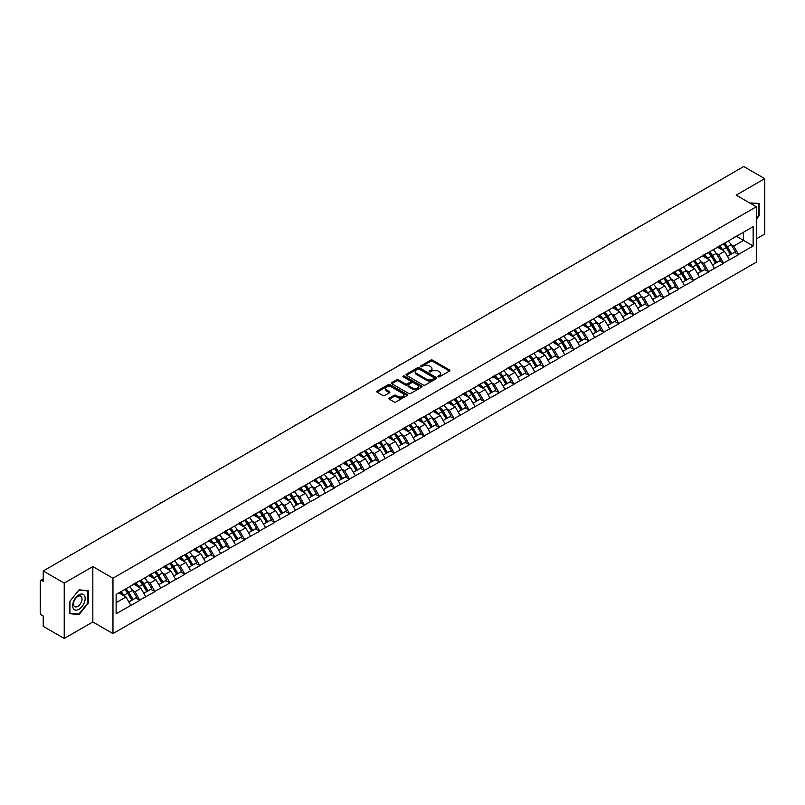 <?xml version="1.0" encoding="UTF-8"?>
<svg xmlns="http://www.w3.org/2000/svg" width="805" height="805" viewBox="0 0 805 805"><rect width="100%" height="100%" fill="white"/><g stroke="black" fill="none" stroke-linecap="round" stroke-linejoin="round"><path stroke-width="1.21" d="M438.172 376.821A0.936 0.533 0 0 0 439.49 376.821L449.492 371.035A1.328 0.765 0 0 0 449.884 370.491A1.328 0.765 0 0 0 449.492 369.948L432.537 360.167A1.328 0.765 0 0 0 430.655 360.167L420.653 365.943A0.936 0.533 0 0 0 421.971 366.708L423.269 365.953A4.267 2.465 0 0 1 429.296 365.953L430.705 366.768A4.267 2.465 0 0 1 431.953 368.509A4.267 2.465 0 0 1 430.705 370.25L429.407 370.994A0.936 0.533 0 0 0 430.725 371.759L432.023 371.014A4.267 2.465 0 0 1 438.051 371.014L439.46 371.829A4.267 2.465 0 0 1 440.707 373.57A4.267 2.465 0 0 1 439.46 375.311L438.172 376.056A0.936 0.533 0 0 0 438.172 376.821L438.172 376.056M389.318 398.113A1.328 0.765 0 0 0 388.926 398.656A1.328 0.765 0 0 0 389.318 399.2L394.078 401.947A1.328 0.765 0 0 0 395.959 401.947L407.068 395.527A1.328 0.765 0 0 0 407.461 394.983A1.328 0.765 0 0 0 407.068 394.44L390.123 384.659A1.328 0.765 0 0 0 388.231 384.659L377.122 391.069A1.328 0.765 0 0 0 376.73 391.612A1.328 0.765 0 0 0 377.122 392.166L382.868 395.476A1.328 0.765 0 0 0 384.75 395.476L389.509 392.729A1.328 0.765 0 0 0 389.892 392.186A1.328 0.765 0 0 0 389.509 391.643L386.662 390.002A3.562 2.053 0 0 1 385.615 388.543A3.562 2.053 0 0 1 387.809 386.642A3.562 2.053 0 0 1 391.693 387.094L402.852 393.534A3.562 2.053 0 0 1 403.899 394.983A3.562 2.053 0 0 1 401.695 396.885A3.562 2.053 0 0 1 397.821 396.442L395.959 395.366A1.328 0.765 0 0 0 394.078 395.366L389.318 398.113L389.318 399.2M92.827 566.589L64.229 583.092L43.229 570.956L743.74 166.524L764.75 178.65L736.162 195.152L756.308 206.784L112.972 578.211L92.827 566.589L92.827 621.973L112.972 633.605L112.972 578.211M423.36 385.042A1.328 0.765 0 0 0 425.241 385.042L436.35 378.622A1.328 0.765 0 0 0 436.743 378.078A1.328 0.765 0 0 0 436.35 377.535L419.405 367.754A1.328 0.765 0 0 0 417.523 367.754L406.404 374.164A1.328 0.765 0 0 0 406.022 374.707A1.328 0.765 0 0 0 406.404 375.251L423.36 385.042M403.536 377.022A0.936 0.533 0 0 1 404.482 377.153L404.482 376.046L421.709 385.987A1.328 0.765 0 0 1 422.102 386.531A1.328 0.765 0 0 1 421.709 387.074L410.6 393.494A1.328 0.765 0 0 1 408.719 393.494L391.763 383.703L391.763 382.617A1.328 0.765 0 0 0 391.381 383.16A1.328 0.765 0 0 0 391.763 383.703M391.763 382.617L396.523 379.869A1.328 0.765 0 0 1 398.405 379.869L405.277 383.844A1.328 0.765 0 0 0 407.159 383.844L410.319 382.023A1.328 0.765 0 0 0 410.711 381.479A1.328 0.765 0 0 0 410.319 380.936L403.164 376.8A0.936 0.533 0 0 1 404.482 376.046M112.972 633.605L756.308 262.178L756.308 206.784M124.735 589.481A9.086 5.253 -120 0 1 127.854 593.114L132.09 600.107L135.783 597.974L139.879 600.349L135.079 591.705L132.423 590.166M139.879 600.349L116.131 613.722L116.131 594.442L753.138 226.668L753.138 245.948L738.507 254.39L733.717 246.089L731.061 244.549M723.373 243.865A9.086 5.253 -120 0 1 726.482 247.497L730.719 254.491L734.412 252.357L738.507 254.39M738.507 254.722L723.544 263.034L718.744 254.722L716.088 253.193M708.41 252.498A9.086 5.253 -120 0 1 711.519 256.141L715.756 263.134L719.449 261.001L723.544 263.034M723.544 263.366L708.581 271.677L703.781 263.366L701.125 261.836M693.437 261.142A9.086 5.253 -120 0 1 696.556 264.775L700.793 271.778L704.486 269.645L708.581 271.677M708.581 272.01L693.618 280.311L688.818 272.01L686.162 270.47M678.474 269.786A9.086 5.253 -120 0 1 681.583 273.418L685.82 280.412L689.513 278.278L693.618 280.311M693.618 280.643L678.645 288.955L673.855 280.643L671.199 279.114M663.511 278.419A9.086 5.253 -120 0 1 666.621 282.062L670.857 289.055L674.55 286.922L678.645 288.955M678.645 289.287L663.682 297.598L658.882 289.287L656.226 287.757M648.538 287.063A9.086 5.253 -120 0 1 651.658 290.696L655.894 297.699L659.587 295.566L663.682 297.598M663.682 297.93L648.719 306.232L643.919 297.93L641.263 296.391M633.575 295.707A9.086 5.253 -120 0 1 636.685 299.339L640.921 306.333L644.624 304.199L648.719 306.232M648.719 306.564L633.746 314.876L628.957 306.564L626.3 305.035M618.612 304.34A9.086 5.253 -120 0 1 621.722 307.983L625.958 314.976L629.651 312.843L633.746 314.876M633.746 315.208L618.783 323.519L613.984 315.208L611.327 313.678M603.649 312.984A9.086 5.253 -120 0 1 606.759 316.617L610.995 323.62L614.688 321.487L618.783 323.519M618.783 323.851L603.82 332.153L599.021 323.851L596.364 322.312M588.676 321.628A9.086 5.253 -120 0 1 591.796 325.26L596.032 332.254L599.725 330.12L603.82 332.153M603.82 332.495L588.858 340.797L584.058 332.495L581.401 330.956M573.713 330.261A9.086 5.253 -120 0 1 576.823 333.904L581.059 340.897L584.752 338.764L588.858 340.797M588.858 341.129L573.885 349.44L569.095 341.129L566.438 339.599M558.75 338.905A9.086 5.253 -120 0 1 561.86 342.548L566.096 349.541L569.789 347.408L573.885 349.44M573.885 349.773L558.922 358.084L554.122 349.773L551.465 348.233M543.778 347.549A9.086 5.253 -120 0 1 546.897 351.181L551.133 358.175L554.826 356.041L558.922 358.084M558.922 358.416L543.959 366.718L539.159 358.416L536.502 356.877M528.815 356.182A9.086 5.253 -120 0 1 531.924 359.825L536.16 366.818L539.853 364.685L543.959 366.718M543.959 367.05L528.986 375.361L524.196 367.05L521.539 365.52M513.852 364.826A9.086 5.253 -120 0 1 516.961 368.469L521.197 375.462L524.89 373.329L528.986 375.361M528.986 375.694L514.023 384.005L509.223 375.694L506.566 374.154M498.889 373.47A9.086 5.253 -120 0 1 501.998 377.102L506.234 384.096L509.927 381.962L514.023 384.005M514.023 384.337L499.06 392.639L494.26 384.337L491.603 382.798M483.916 382.103A9.086 5.253 -120 0 1 487.035 385.746L491.271 392.739L494.964 390.606L499.06 392.639M499.06 392.971L484.097 401.282L479.297 392.971L476.641 391.441M468.953 390.747A9.086 5.253 -120 0 1 472.062 394.39L476.298 401.383L479.991 399.25L484.097 401.282M484.097 401.615L469.124 409.926L464.334 401.615L461.678 400.075M453.99 399.391A9.086 5.253 -120 0 1 457.099 403.023L461.335 410.017L465.028 407.894L469.124 409.926M469.124 410.258L454.161 418.56L449.361 410.258L446.705 408.719M439.017 408.024A9.086 5.253 -120 0 1 442.136 411.667L446.373 418.66L450.065 416.527L454.161 418.56M454.161 418.892L439.198 427.203L434.398 418.892L431.742 417.362M424.054 416.668A9.086 5.253 -120 0 1 427.163 420.311L431.4 427.304L435.092 425.171L439.198 427.203M439.198 427.536L424.225 435.847L419.435 427.536L416.779 425.996M409.091 425.312A9.086 5.253 -120 0 1 412.2 428.944L416.437 435.938L420.13 433.815L424.225 435.847M424.225 436.179L409.262 444.481L404.462 436.179L401.806 434.64M394.128 433.945A9.086 5.253 -120 0 1 397.237 437.588L401.474 444.581L405.167 442.448L409.262 444.481M409.262 444.813L394.299 453.124L389.499 444.813L386.843 443.283M379.155 442.589A9.086 5.253 -120 0 1 382.274 446.232L386.511 453.225L390.204 451.092L394.299 453.124M394.299 453.457L379.336 461.768L374.536 453.457L371.88 451.927M364.192 451.233A9.086 5.253 -120 0 1 367.301 454.865L371.538 461.859L375.231 459.736L379.336 461.768M379.336 462.1L364.363 470.402L359.573 462.1L356.907 460.561M349.229 459.866A9.086 5.253 -120 0 1 352.338 463.509L356.575 470.502L360.268 468.369L364.363 470.402M364.363 470.734L349.4 479.045L344.6 470.734L341.944 469.204M334.256 468.51A9.086 5.253 -120 0 1 337.375 472.153L341.612 479.146L345.305 477.013L349.4 479.045M349.4 479.377L334.437 487.689L329.637 479.377L326.981 477.848M319.293 477.154A9.086 5.253 -120 0 1 322.403 480.786L326.639 487.79L330.332 485.657L334.437 487.689M334.437 488.021L319.464 496.323L314.675 488.021L312.018 486.482M304.33 485.787A9.086 5.253 -120 0 1 307.44 489.43L311.676 496.423L315.369 494.29L319.464 496.323M319.464 496.655L304.501 504.966L299.702 496.655L297.045 495.125M289.367 494.431A9.086 5.253 -120 0 1 292.477 498.074L296.713 505.067L300.406 502.934L304.501 504.966M304.501 505.299L289.538 513.61L284.739 505.299L282.082 503.769M274.394 503.075A9.086 5.253 -120 0 1 277.514 506.707L281.75 513.711L285.443 511.578L289.538 513.61M289.538 513.942L274.575 522.244L269.776 513.942L267.119 512.403M259.431 511.718A9.086 5.253 -120 0 1 262.541 515.351L266.777 522.344L270.47 520.211L274.575 522.244M274.575 522.576L259.602 530.887L254.813 522.576L252.146 521.046M244.468 520.352A9.086 5.253 -120 0 1 247.578 523.995L251.814 530.988L255.507 528.855L259.602 530.887M259.602 531.22L244.64 539.531L239.84 531.22L237.183 529.69M229.495 528.996A9.086 5.253 -120 0 1 232.615 532.628L236.851 539.632L240.544 537.499L244.64 539.531M244.64 539.863L229.677 548.165L224.877 539.863L222.22 538.324M214.532 537.639A9.086 5.253 -120 0 1 217.642 541.272L221.878 548.265L225.571 546.132L229.677 548.165M229.677 548.497L214.704 556.808L209.914 548.497L207.257 546.967M199.57 546.273A9.086 5.253 -120 0 1 202.679 549.916L206.915 556.909L210.608 554.776L214.704 556.808M214.704 557.14L199.741 565.452L194.941 557.14L192.284 555.611M184.607 554.917A9.086 5.253 -120 0 1 187.716 558.549L191.952 565.553L195.645 563.419L199.741 565.452M199.741 565.784L184.778 574.086L179.978 565.784L177.321 564.245M169.634 563.56A9.086 5.253 -120 0 1 172.753 567.193L176.989 574.186L180.682 572.053L184.778 574.086M184.778 574.428L169.815 582.729L165.015 574.418L162.358 572.888M154.671 572.194A9.086 5.253 -120 0 1 157.78 575.837L162.016 582.83L165.709 580.697L169.815 582.729M169.815 583.062L154.842 591.373L150.052 583.062L147.385 581.532M139.708 580.838A9.086 5.253 -120 0 1 142.817 584.48L147.053 591.474L150.746 589.341L154.842 591.373M154.842 591.705L139.879 600.017M134.797 583.343L139.879 580.737M135.079 591.705L140.935 588.324L133.55 584.058M145.735 596.636L140.935 588.324M149.76 574.7L154.842 572.093M150.052 583.062L155.898 579.681L148.512 575.424M160.698 587.992L155.898 579.681M164.723 566.056L169.815 563.46M165.015 574.418L170.861 571.047L163.475 566.78M175.661 579.348L170.861 571.047M179.696 557.422L184.778 554.816M179.978 565.784L185.834 562.403L178.448 558.137M190.624 570.715L185.834 562.403M194.659 548.779L199.741 546.172M194.941 557.14L200.797 553.76L193.411 549.503M205.597 562.071L200.797 553.76M209.622 540.135L214.704 537.539M209.914 548.497L215.76 545.126L208.374 540.859M220.56 553.427L215.76 545.126M224.585 531.501L229.677 528.895M224.877 539.863L230.733 536.482L223.337 532.216M235.523 544.794L230.733 536.482M239.558 522.858L244.64 520.251M239.84 531.22L245.696 527.838L238.31 523.572M250.496 536.15L245.696 527.838M254.521 514.214L259.602 511.618M254.813 522.576L260.659 519.205L253.273 514.938M265.459 527.506L260.659 519.205M269.484 505.58L274.575 502.974M269.776 513.942L275.622 510.561L268.236 506.295M280.422 518.873L275.622 510.561M284.457 496.937L289.538 494.33M284.739 505.299L290.595 501.918L283.209 497.651M295.385 510.229L290.595 501.918M299.42 488.293L304.501 485.697M299.702 496.655L305.558 493.284L298.172 489.017M310.358 501.585L305.558 493.284M314.383 479.659L319.464 477.053M314.675 488.021L320.521 484.64L313.135 480.374M325.321 492.952L320.521 484.64M329.346 471.016L334.437 468.409M329.637 479.377L335.494 475.997L328.098 471.73M340.284 484.308L335.494 475.997M344.319 462.372L349.4 459.766M344.6 470.734L350.457 467.363L343.071 463.096M355.257 475.664L350.457 467.363M359.282 453.738L364.363 451.132M359.573 462.1L365.42 458.719L358.034 454.453M370.22 467.031L365.42 458.719M374.245 445.095L379.336 442.488M374.536 453.457L380.383 450.076L372.997 445.809M385.182 458.387L380.383 450.076M389.218 436.451L394.299 433.845M389.499 444.813L395.356 441.442L387.97 437.175M400.145 449.743L395.356 441.442M404.18 427.807L409.262 425.211M404.462 436.179L410.319 432.798L402.933 428.532M415.118 441.11L410.319 432.798M419.143 419.174L424.225 416.567M419.435 427.536L425.282 424.155L417.896 419.888M430.081 432.466L425.282 424.155M434.106 410.53L439.198 407.924M434.398 418.892L440.255 415.521L432.859 411.254M445.044 423.822L440.255 415.521M449.079 401.886L454.161 399.29M449.361 410.258L455.217 406.877L447.832 402.611M460.017 415.189L455.217 406.877M464.042 393.253L469.124 390.646M464.334 401.615L470.18 398.234L462.795 393.967M474.98 406.545L470.18 398.234M479.005 384.609L484.097 382.003M479.297 392.971L485.143 389.59L477.757 385.333M489.943 397.901L485.143 389.59M493.978 375.965L499.06 373.369M494.26 384.337L500.116 380.956L492.73 376.69M504.906 389.258L500.116 380.956M508.941 367.332L514.023 364.725M509.223 375.694L515.079 372.313L507.693 368.046M519.879 380.624L515.079 372.313M523.904 358.688L528.986 356.082M524.196 367.05L530.042 363.669L522.656 359.412M534.842 371.98L530.042 363.669M538.867 350.044L543.959 347.448M539.159 358.416L545.015 355.035L537.619 350.769M549.805 363.337L545.015 355.035M553.84 341.411L558.922 338.804M554.122 349.773L559.978 346.392L552.592 342.125M564.778 354.703L559.978 346.392M568.803 332.767L573.885 330.161M569.095 341.129L574.941 337.748L567.555 333.491M579.741 346.059L574.941 337.748M583.766 324.123L588.858 321.527M584.058 332.495L589.904 329.114L582.518 324.848M594.704 337.416L589.904 329.114M598.739 315.49L603.82 312.883M599.021 323.851L604.877 320.471L597.491 316.204M609.667 328.782L604.877 320.471M613.702 306.846L618.783 304.24M613.984 315.208L619.84 311.827L612.454 307.57M624.64 320.138L619.84 311.827M628.665 298.202L633.746 295.606M628.957 306.564L634.803 303.193L627.417 298.927M639.603 311.495L634.803 303.193M643.628 289.569L648.719 286.962M643.919 297.93L649.776 294.55L642.38 290.283M654.566 302.861L649.776 294.55M658.601 280.925L663.682 278.319M658.882 289.287L664.739 285.906L657.353 281.649M669.539 294.217L664.739 285.906M673.564 272.281L678.645 269.685M673.855 280.643L679.702 277.272L672.316 273.006M684.502 285.574L679.702 277.272M688.527 263.648L693.618 261.041M688.818 272.01L694.665 268.629L687.279 264.362M699.465 276.94L694.665 268.629M703.5 255.004L708.581 252.398M703.781 263.366L709.638 259.985L702.252 255.718M714.427 268.296L709.638 259.985M718.463 246.36L723.544 243.764M718.744 254.722L724.601 251.351L717.215 247.085M729.4 259.653L724.601 251.351M733.425 237.727L738.507 235.12M733.717 246.089L743.548 240.413L743.548 232.212L753.138 226.668M736.444 236.308L753.138 245.948M756.308 238.914L764.75 234.044L764.75 178.65M64.229 583.092L64.229 638.476L43.229 626.35L43.229 615.996L41.689 615.101A2.033 1.177 -120 0 1 40.25 612.615L40.25 581.26A2.033 1.177 -120 0 1 40.673 580.335A2.033 1.177 -120 0 1 41.689 580.435L43.229 581.321L43.229 570.956M64.229 638.476L92.827 621.973M116.131 602.643L125.972 596.968L118.868 592.862M130.762 605.269L125.972 596.968M756.308 219.282L759.135 215.76L759.135 203.413L749.606 202.92L758.662 203.665L758.662 215.619L756.308 218.547M88.359 590.679L79.101 589.854L69.844 601.375L69.844 613.712L79.101 614.547L88.359 603.026L88.359 590.679M438.544 376.951L439.46 376.418A4.267 2.465 0 0 0 440.707 374.677L440.707 373.57M431.953 368.509L431.953 369.616A4.267 2.465 0 0 1 430.705 371.357L429.779 371.89M449.492 369.948L449.492 371.035L432.537 361.274A1.328 0.765 0 0 0 430.655 361.274L421.025 366.839M436.34 378.632L419.405 368.861A1.328 0.765 0 0 0 417.523 368.861L406.424 375.261M433.996 378.461A0.936 0.533 0 0 0 433.996 377.696L419.123 369.113A0.936 0.533 0 0 0 417.805 369.113L416.437 369.898A4.267 2.465 0 0 0 415.189 371.638A4.267 2.465 0 0 0 416.437 373.379L426.61 379.246A4.267 2.465 0 0 0 432.637 379.246L433.996 378.461L433.996 379.568A0.936 0.533 0 0 0 434.277 379.185L434.277 378.078M415.189 371.638L415.189 372.745A4.267 2.465 0 0 0 416.437 374.486L416.437 373.379M433.996 379.568L432.637 380.352A4.267 2.465 0 0 1 426.61 380.352L416.437 374.486M391.783 383.713L396.523 380.986L396.523 379.869M410.711 381.479L410.711 382.586A1.328 0.765 0 0 1 410.319 383.13L407.159 384.951A1.328 0.765 0 0 1 405.277 384.951L398.405 380.986A1.328 0.765 0 0 0 396.523 380.986M404.482 377.153L421.689 387.084M412.412 387.96A3.562 2.053 0 0 0 416.296 388.402A3.562 2.053 0 0 0 418.489 386.511A3.562 2.053 0 0 0 417.453 385.052L413.518 382.788A1.328 0.765 0 0 0 411.637 382.788L408.477 384.609A1.328 0.765 0 0 0 408.095 385.152A1.328 0.765 0 0 0 408.477 385.696L412.412 387.96L412.412 389.067A3.562 2.053 0 0 0 416.296 389.519A3.562 2.053 0 0 0 418.489 387.618L418.489 386.511M408.095 385.152L408.095 386.259A1.328 0.765 0 0 0 408.477 386.803L408.477 385.696M412.412 389.067L408.477 386.803M403.899 394.983L403.899 396.1A3.562 2.053 0 0 1 401.695 397.992A3.562 2.053 0 0 1 397.821 397.549L395.959 396.473A1.328 0.765 0 0 0 394.078 396.473L389.338 399.21M385.615 388.543L385.615 389.65A3.562 2.053 0 0 0 386.662 391.109L386.662 390.002M389.489 392.739L386.662 391.109M407.048 395.547L390.123 385.766A1.328 0.765 0 0 0 388.231 385.766L377.143 392.176L377.122 391.069M78.125 613.974L79.101 614.547M670.535 208.787A3.119 1.801 0 0 0 668.532 209.944M728.243 241.047A11.129 6.42 60 0 1 731.161 244.71L727.468 246.843A11.129 6.42 -120 0 0 724.55 243.18M727.468 246.843L731.705 253.847L735.398 251.713L731.161 244.71M730.719 254.491L731.705 253.847M734.412 252.357L735.398 251.713M718.191 246.521A9.086 5.253 60 0 1 720.696 249.097M719.61 246.028A11.129 6.42 60 0 1 722.528 249.701L722.94 250.385M727.489 256.352L730.457 254.561L726.221 247.568A11.129 6.42 -120 0 0 723.303 243.905M730.457 254.561L727.458 256.292M655.572 217.431A3.119 1.801 0 0 0 653.569 218.578M713.28 249.691A11.129 6.42 60 0 1 716.188 253.354L712.495 255.487A11.129 6.42 -120 0 0 709.587 251.824M712.495 255.487L716.732 262.48L720.425 260.347L716.188 253.354M715.756 263.134L716.732 262.48M719.449 261.001L720.425 260.347M703.218 255.165A9.086 5.253 60 0 1 705.733 257.731M704.647 254.672A11.129 6.42 60 0 1 707.555 258.345L707.977 259.029M712.526 264.996L715.484 263.205L711.248 256.211A11.129 6.42 -120 0 0 708.34 252.539M715.484 263.205L712.485 264.936M640.599 226.064A3.119 1.801 0 0 0 638.607 227.221M698.307 258.325A11.129 6.42 60 0 1 701.225 261.997L697.533 264.131A11.129 6.42 -120 0 0 694.614 260.458M697.533 264.131L701.769 271.124L705.462 268.991L701.225 261.997M700.793 271.778L701.769 271.124M704.486 269.645L705.462 268.991M688.255 263.799A9.086 5.253 60 0 1 690.76 266.375M689.674 263.316A11.129 6.42 60 0 1 692.592 266.978L693.004 267.673M697.563 273.64L700.521 271.838L696.285 264.845A11.129 6.42 -120 0 0 693.367 261.182M700.521 271.838L697.522 273.569M625.636 234.708A3.119 1.801 0 0 0 623.634 235.865M683.344 266.968A11.129 6.42 60 0 1 686.263 270.631L682.57 272.764A11.129 6.42 -120 0 0 679.651 269.101M682.57 272.764L686.806 279.768L690.499 277.634L686.263 270.631M685.82 280.412L686.806 279.768M689.513 278.278L690.499 277.634M673.292 272.442A9.086 5.253 60 0 1 675.798 275.018M674.711 271.959A11.129 6.42 60 0 1 677.629 275.622L678.041 276.306M682.6 282.273L685.558 280.482L681.322 273.489A11.129 6.42 -120 0 0 678.404 269.826M685.558 280.482L682.56 282.213M610.673 243.352A3.119 1.801 0 0 0 608.671 244.499M668.381 275.612A11.129 6.42 60 0 1 671.29 279.275L667.597 281.408A11.129 6.42 -120 0 0 664.688 277.745M667.597 281.408L671.833 288.401L675.526 286.268L671.29 279.275M670.857 289.055L671.833 288.401M674.55 286.922L675.526 286.268M658.329 281.086A9.086 5.253 60 0 1 660.835 283.652M659.748 280.593A11.129 6.42 60 0 1 662.656 284.266L663.079 284.95M667.627 290.917L670.585 289.126L666.349 282.132A11.129 6.42 -120 0 0 663.441 278.46M670.585 289.126L667.597 290.857M595.7 251.985A3.119 1.801 0 0 0 593.708 253.142M653.408 284.246A11.129 6.42 60 0 1 656.327 287.918L652.634 290.052A11.129 6.42 -120 0 0 649.716 286.379M652.634 290.052L656.87 297.045L660.563 294.912L656.327 287.918M655.894 297.699L656.87 297.045M659.587 295.566L660.563 294.912M643.356 289.72A9.086 5.253 60 0 1 645.862 292.296M644.775 289.237A11.129 6.42 60 0 1 647.693 292.899L648.116 293.594M652.664 299.561L655.622 297.759L651.386 290.766A11.129 6.42 -120 0 0 648.468 287.103M655.622 297.759L652.624 299.49M758.069 203.313L758.662 203.665M73.507 608.811A8.815 5.092 120 0 0 82.029 606.527A8.815 5.092 120 0 0 84.314 595.368A8.815 5.092 120 0 0 75.791 597.652A8.815 5.092 120 0 0 73.507 608.811M74.08 606.034A6.038 3.482 120 0 0 74.754 606.658A6.038 3.482 120 0 0 80.379 603.841A6.038 3.482 120 0 0 81.476 596.837A6.038 3.482 120 0 0 80.792 596.203A6.038 3.482 120 0 0 75.177 599.021A6.038 3.482 120 0 0 74.08 606.034M78.91 590.125L87.886 590.93L87.886 602.895L78.91 614.044L69.944 613.249L69.944 601.285L78.91 590.125M87.292 590.588L87.886 590.93M580.737 260.629A3.119 1.801 0 0 0 578.735 261.786M638.446 292.889A11.129 6.42 60 0 1 641.364 296.562L637.671 298.685A11.129 6.42 -120 0 0 634.753 295.022M637.671 298.685L641.907 305.689L645.6 303.555L641.364 296.562M640.921 306.333L641.907 305.689M644.624 304.199L645.6 303.555M628.393 298.363A9.086 5.253 60 0 1 630.899 300.939M629.812 297.88A11.129 6.42 60 0 1 632.73 301.543L633.143 302.227M637.701 308.194L640.659 306.403L636.423 299.41A11.129 6.42 -120 0 0 633.505 295.747M640.659 306.403L637.661 308.134M565.774 269.273A3.119 1.801 0 0 0 563.772 270.42M623.483 301.533A11.129 6.42 60 0 1 626.401 305.196L622.708 307.329A11.129 6.42 -120 0 0 619.79 303.666M622.708 307.329L626.944 314.322L630.637 312.189L626.401 305.196M625.958 314.976L626.944 314.322M629.651 312.843L630.637 312.189M613.43 307.007A9.086 5.253 60 0 1 615.936 309.573M614.849 306.514A11.129 6.42 60 0 1 617.767 310.187L618.18 310.871M622.728 316.838L625.696 315.047L621.46 308.053A11.129 6.42 -120 0 0 618.542 304.381M625.696 315.047L622.698 316.778M550.811 277.906A3.119 1.801 0 0 0 548.809 279.063M608.52 310.177A11.129 6.42 60 0 1 611.428 313.839L607.735 315.973A11.129 6.42 -120 0 0 604.827 312.3M607.735 315.973L611.971 322.966L615.664 320.833L611.428 313.839M610.995 323.62L611.971 322.966M614.688 321.487L615.664 320.833M598.457 315.641A9.086 5.253 60 0 1 600.973 318.217M599.886 315.158A11.129 6.42 60 0 1 602.794 318.82L603.217 319.515M607.765 325.482L610.723 323.68L606.487 316.687A11.129 6.42 -120 0 0 603.579 313.024M610.723 323.68L607.725 325.411M535.838 286.55A3.119 1.801 0 0 0 533.846 287.707M593.547 318.81A11.129 6.42 60 0 1 596.465 322.483L592.772 324.606A11.129 6.42 -120 0 0 589.854 320.943M592.772 324.606L597.008 331.61L600.701 329.476L596.465 322.483M596.032 332.254L597.008 331.61M599.725 330.12L600.701 329.476M583.494 324.284A9.086 5.253 60 0 1 586 326.86M584.913 323.801A11.129 6.42 60 0 1 587.831 327.464L588.244 328.148M592.802 334.125L595.76 332.324L591.524 325.331A11.129 6.42 -120 0 0 588.606 321.668M595.76 332.324L592.762 334.055M520.875 295.194A3.119 1.801 0 0 0 518.873 296.341M578.584 327.454A11.129 6.42 60 0 1 581.502 331.117L577.809 333.25A11.129 6.42 -120 0 0 574.891 329.587M577.809 333.25L582.045 340.243L585.738 338.11L581.502 331.117M581.059 340.897L582.045 340.243M584.752 338.764L585.738 338.11M568.531 332.928A9.086 5.253 60 0 1 571.037 335.494M569.95 332.435A11.129 6.42 60 0 1 572.868 336.108L573.281 336.792M577.839 342.759L580.797 340.968L576.561 333.974A11.129 6.42 -120 0 0 573.643 330.302M580.797 340.968L577.799 342.699M505.912 303.827A3.119 1.801 0 0 0 503.91 304.984M563.621 336.098A11.129 6.42 60 0 1 566.529 339.76L562.836 341.894A11.129 6.42 -120 0 0 559.928 338.221M562.836 341.894L567.072 348.887L570.765 346.754L566.529 339.76M566.096 349.541L567.072 348.887M569.789 347.408L570.765 346.754M553.568 341.562A9.086 5.253 60 0 1 556.074 344.138M554.987 341.079A11.129 6.42 60 0 1 557.895 344.741L558.318 345.436M562.866 351.403L565.824 349.612L561.588 342.608A11.129 6.42 -120 0 0 558.68 338.945M565.824 349.612L562.836 351.332M490.939 312.471A3.119 1.801 0 0 0 488.947 313.628M548.648 344.731A11.129 6.42 60 0 1 551.566 348.404L547.873 350.537A11.129 6.42 -120 0 0 544.955 346.864M547.873 350.537L552.109 357.531L555.802 355.397L551.566 348.404M551.133 358.175L552.109 357.531M554.826 356.041L555.802 355.397M538.595 350.205A9.086 5.253 60 0 1 541.101 352.781M540.014 349.722A11.129 6.42 60 0 1 542.932 353.385L543.355 354.079M547.903 360.046L550.862 358.245L546.625 351.252A11.129 6.42 -120 0 0 543.707 347.589M550.862 358.245L547.863 359.976M475.976 321.115A3.119 1.801 0 0 0 473.974 322.272M533.685 353.375A11.129 6.42 60 0 1 536.603 357.038L532.91 359.171A11.129 6.42 -120 0 0 529.992 355.508M532.91 359.171L537.146 366.164L540.839 364.031L536.603 357.038M536.16 366.818L537.146 366.164M539.853 364.685L540.839 364.031M523.632 358.849A9.086 5.253 60 0 1 526.138 361.415M525.051 358.356A11.129 6.42 60 0 1 527.969 362.029L528.382 362.713M532.94 368.68L535.899 366.889L531.662 359.895A11.129 6.42 -120 0 0 528.744 356.223M535.899 366.889L532.9 368.62M461.013 329.748A3.119 1.801 0 0 0 459.011 330.905M518.722 362.019A11.129 6.42 60 0 1 521.64 365.681L517.947 367.815A11.129 6.42 -120 0 0 515.029 364.152M517.947 367.815L522.183 374.808L525.876 372.675L521.64 365.681M521.197 375.462L522.183 374.808M524.89 373.329L525.876 372.675M508.669 367.483A9.086 5.253 60 0 1 511.175 370.059M510.088 367A11.129 6.42 60 0 1 513.006 370.662L513.419 371.357M517.967 377.324L520.936 375.533L516.699 368.529A11.129 6.42 -120 0 0 513.781 364.866M520.936 375.533L517.937 377.263M446.05 338.392A3.119 1.801 0 0 0 444.048 339.549M503.759 370.652A11.129 6.42 60 0 1 506.667 374.325L502.974 376.458A11.129 6.42 -120 0 0 500.056 372.785M502.974 376.458L507.21 383.452L510.903 381.318L506.667 374.325M506.234 384.096L507.21 383.452M509.927 381.962L510.903 381.318M493.696 376.126A9.086 5.253 60 0 1 496.212 378.702M495.115 375.643A11.129 6.42 60 0 1 498.033 379.306L498.456 380M503.004 385.967L505.963 384.166L501.726 377.173A11.129 6.42 -120 0 0 498.818 373.51M505.963 384.166L502.964 385.897M431.078 347.036A3.119 1.801 0 0 0 429.085 348.193M488.786 379.296A11.129 6.42 60 0 1 491.704 382.959L488.011 385.092A11.129 6.42 -120 0 0 485.093 381.429M488.011 385.092L492.247 392.085L495.94 389.952L491.704 382.959M491.271 392.739L492.247 392.085M494.964 390.606L495.94 389.952M478.734 384.77A9.086 5.253 60 0 1 481.239 387.336M480.152 384.277A11.129 6.42 60 0 1 483.07 387.95L483.483 388.634M488.041 394.601L491 392.81L486.763 385.816A11.129 6.42 -120 0 0 483.845 382.144M491 392.81L488.001 394.541M416.115 355.669A3.119 1.801 0 0 0 414.112 356.826M473.823 387.94A11.129 6.42 60 0 1 476.741 391.602L473.048 393.736A11.129 6.42 -120 0 0 470.13 390.073M473.048 393.736L477.285 400.729L480.977 398.596L476.741 391.602M476.298 401.383L477.285 400.729M479.991 399.25L480.977 398.596M463.771 393.404A9.086 5.253 60 0 1 466.276 395.98M465.189 392.921A11.129 6.42 60 0 1 468.108 396.583L468.52 397.278M473.078 403.245L476.037 401.454L471.8 394.45A11.129 6.42 -120 0 0 468.882 390.787M476.037 401.454L473.038 403.184M401.152 364.313A3.119 1.801 0 0 0 399.149 365.47M458.86 396.573A11.129 6.42 60 0 1 461.768 400.246L458.075 402.379A11.129 6.42 -120 0 0 455.167 398.706M458.075 402.379L462.312 409.373L466.004 407.239L461.768 400.246M461.335 410.017L462.312 409.373M465.028 407.894L466.004 407.239M448.808 402.047A9.086 5.253 60 0 1 451.313 404.623M450.226 401.564A11.129 6.42 60 0 1 453.135 405.227L453.557 405.921M458.105 411.888L461.064 410.087L456.827 403.094A11.129 6.42 -120 0 0 453.919 399.431M461.064 410.087L458.075 411.818M386.179 372.957A3.119 1.801 0 0 0 384.186 374.114M443.887 405.217A11.129 6.42 60 0 1 446.805 408.88L443.112 411.013A11.129 6.42 -120 0 0 440.194 407.35M443.112 411.013L447.349 418.006L451.042 415.873L446.805 408.88M446.373 418.66L447.349 418.006M450.065 416.527L451.042 415.873M433.835 410.691A9.086 5.253 60 0 1 436.34 413.257M435.253 410.198A11.129 6.42 60 0 1 438.172 413.871L438.594 414.555M443.142 420.522L446.101 418.731L441.865 411.737A11.129 6.42 -120 0 0 438.946 408.065M446.101 418.731L443.102 420.462M371.216 381.6A3.119 1.801 0 0 0 369.213 382.747M428.924 413.861A11.129 6.42 60 0 1 431.842 417.523L428.149 419.657A11.129 6.42 -120 0 0 425.231 415.994M428.149 419.657L432.386 426.65L436.079 424.517L431.842 417.523M431.4 427.304L432.386 426.65M435.092 425.171L436.079 424.517M418.872 419.325A9.086 5.253 60 0 1 421.377 421.901M420.291 418.842A11.129 6.42 60 0 1 423.209 422.504L423.621 423.199M428.18 429.166L431.138 427.375L426.902 420.371A11.129 6.42 -120 0 0 423.983 416.708M431.138 427.375L428.139 429.105M356.253 390.234A3.119 1.801 0 0 0 354.25 391.391M413.961 422.494A11.129 6.42 60 0 1 416.879 426.167L413.186 428.3A11.129 6.42 -120 0 0 410.268 424.627M413.186 428.3L417.423 435.294L421.116 433.16L416.879 426.167M416.437 435.938L417.423 435.294M420.13 433.815L421.116 433.16M403.909 427.968A9.086 5.253 60 0 1 406.414 430.544M405.328 427.485A11.129 6.42 60 0 1 408.246 431.148L408.658 431.842M413.207 437.809L416.175 436.008L411.939 429.015A11.129 6.42 -120 0 0 409.021 425.352M416.175 436.008L413.176 437.739M341.29 398.877A3.119 1.801 0 0 0 339.287 400.035M398.998 431.138A11.129 6.42 60 0 1 401.906 434.801L398.213 436.934A11.129 6.42 -120 0 0 395.295 433.271M398.213 436.934L402.45 443.927L406.143 441.804L401.906 434.801M401.474 444.581L402.45 443.927M405.167 442.448L406.143 441.804M388.936 436.612A9.086 5.253 60 0 1 391.451 439.178M390.355 436.119A11.129 6.42 60 0 1 393.273 439.792L393.695 440.476M398.244 446.443L401.202 444.652L396.966 437.658A11.129 6.42 -120 0 0 394.058 433.986M401.202 444.652L398.203 446.383M326.317 407.521A3.119 1.801 0 0 0 324.324 408.668M384.025 439.782A11.129 6.42 60 0 1 386.943 443.444L383.25 445.578A11.129 6.42 -120 0 0 380.332 441.915M383.25 445.578L387.487 452.571L391.18 450.438L386.943 443.444M386.511 453.225L387.487 452.571M390.204 451.092L391.18 450.438M373.973 445.256A9.086 5.253 60 0 1 376.478 447.822M375.392 444.763A11.129 6.42 60 0 1 378.31 448.425L378.722 449.12M383.281 455.087L386.239 453.296L382.003 446.302A11.129 6.42 -120 0 0 379.085 442.629M386.239 453.296L383.24 455.026M311.354 416.155A3.119 1.801 0 0 0 309.351 417.312M369.062 448.415A11.129 6.42 60 0 1 371.98 452.088L368.288 454.221A11.129 6.42 -120 0 0 365.369 450.548M368.288 454.221L372.524 461.215L376.217 459.081L371.98 452.088M371.538 461.859L372.524 461.215M375.231 459.736L376.217 459.081M359.01 453.889A9.086 5.253 60 0 1 361.515 456.465M360.429 453.406A11.129 6.42 60 0 1 363.347 457.069L363.759 457.763M368.318 463.73L371.276 461.929L367.04 454.936A11.129 6.42 -120 0 0 364.122 451.273M371.276 461.929L368.277 463.66M296.391 424.799A3.119 1.801 0 0 0 294.389 425.956M354.099 457.059A11.129 6.42 60 0 1 357.007 460.722L353.315 462.855A11.129 6.42 -120 0 0 350.406 459.192M353.315 462.855L357.551 469.848L361.244 467.725L357.007 460.722M356.575 470.502L357.551 469.848M360.268 468.369L361.244 467.725M344.037 462.533A9.086 5.253 60 0 1 346.553 465.099M345.466 462.04A11.129 6.42 60 0 1 348.374 465.713L348.796 466.397M353.345 472.364L356.303 470.573L352.067 463.579A11.129 6.42 -120 0 0 349.159 459.917M356.303 470.573L353.315 472.304M281.418 433.442A3.119 1.801 0 0 0 279.426 434.589M339.126 465.703A11.129 6.42 60 0 1 342.045 469.365L338.352 471.499A11.129 6.42 -120 0 0 335.433 467.836M338.352 471.499L342.588 478.492L346.281 476.359L342.045 469.365M341.612 479.146L342.588 478.492M345.305 477.013L346.281 476.359M329.074 471.177A9.086 5.253 60 0 1 331.579 473.743M330.493 470.684A11.129 6.42 60 0 1 333.411 474.346L333.834 475.041M338.382 481.008L341.34 479.217L337.104 472.223A11.129 6.42 -120 0 0 334.186 468.55M341.34 479.217L338.342 480.947M266.455 442.076A3.119 1.801 0 0 0 264.453 443.233M324.163 474.336A11.129 6.42 60 0 1 327.082 478.009L323.389 480.142A11.129 6.42 -120 0 0 320.471 476.469M323.389 480.142L327.625 487.136L331.318 485.002L327.082 478.009M326.639 487.79L327.625 487.136M330.332 485.657L331.318 485.002M314.111 479.81A9.086 5.253 60 0 1 316.617 482.386M315.53 479.327A11.129 6.42 60 0 1 318.448 482.99L318.861 483.684M323.419 489.651L326.377 487.85L322.141 480.857A11.129 6.42 -120 0 0 319.223 477.194M326.377 487.85L323.379 489.581M251.492 450.72A3.119 1.801 0 0 0 249.49 451.877M309.2 482.98A11.129 6.42 60 0 1 312.119 486.643L308.416 488.776A11.129 6.42 -120 0 0 305.508 485.113M308.416 488.776L312.662 495.769L316.355 493.646L312.119 486.643M311.676 496.423L312.662 495.769M315.369 494.29L316.355 493.646M299.148 488.454A9.086 5.253 60 0 1 301.654 491.03M300.567 487.961A11.129 6.42 60 0 1 303.475 491.634L303.898 492.318M308.446 498.285L311.414 496.494L307.178 489.5A11.129 6.42 -120 0 0 304.26 485.838M311.414 496.494L308.416 498.225M236.529 459.363A3.119 1.801 0 0 0 234.527 460.51M294.238 491.624A11.129 6.42 60 0 1 297.146 495.286L293.453 497.42A11.129 6.42 -120 0 0 290.535 493.757M293.453 497.42L297.689 504.413L301.382 502.28L297.146 495.286M296.713 505.067L297.689 504.413M300.406 502.934L301.382 502.28M284.175 497.098A9.086 5.253 60 0 1 286.691 499.664M285.594 496.605A11.129 6.42 60 0 1 288.512 500.277L288.935 500.962M293.483 506.929L296.441 505.138L292.205 498.144A11.129 6.42 -120 0 0 289.297 494.471M296.441 505.138L293.443 506.868M221.556 467.997A3.119 1.801 0 0 0 219.564 469.154M279.265 500.257A11.129 6.42 60 0 1 282.183 503.93L278.49 506.063A11.129 6.42 -120 0 0 275.572 502.39M278.49 506.063L282.726 513.057L286.419 510.923L282.183 503.93M281.75 513.711L282.726 513.057M285.443 511.578L286.419 510.923M269.212 505.731A9.086 5.253 60 0 1 271.718 508.307M270.631 505.248A11.129 6.42 60 0 1 273.549 508.911L273.962 509.605M278.52 515.572L281.478 513.771L277.242 506.778A11.129 6.42 -120 0 0 274.324 503.115M281.478 513.771L278.48 515.502M206.593 476.641A3.119 1.801 0 0 0 204.591 477.798M264.302 508.901A11.129 6.42 60 0 1 267.22 512.564L263.527 514.697A11.129 6.42 -120 0 0 260.609 511.034M263.527 514.697L267.763 521.7L271.456 519.567L267.22 512.564M266.777 522.344L267.763 521.7M270.47 520.211L271.456 519.567M254.249 514.375A9.086 5.253 60 0 1 256.755 516.951M255.668 513.892A11.129 6.42 60 0 1 258.586 517.555L258.999 518.239M263.557 524.206L266.515 522.415L262.279 515.421A11.129 6.42 -120 0 0 259.361 511.759M266.515 522.415L263.517 524.146M191.63 485.284A3.119 1.801 0 0 0 189.628 486.431M249.339 517.545A11.129 6.42 60 0 1 252.247 521.207L248.554 523.341A11.129 6.42 -120 0 0 245.646 519.678M248.554 523.341L252.79 530.334L256.483 528.201L252.247 521.207M251.814 530.988L252.79 530.334M255.507 528.855L256.483 528.201M239.276 523.019A9.086 5.253 60 0 1 241.792 525.585M240.705 522.525A11.129 6.42 60 0 1 243.613 526.198L244.036 526.883M248.584 532.85L251.542 531.058L247.306 524.065A11.129 6.42 -120 0 0 244.398 520.392M251.542 531.058L248.554 532.789M176.657 493.918A3.119 1.801 0 0 0 174.665 495.075M234.366 526.178A11.129 6.42 60 0 1 237.284 529.851L233.591 531.984A11.129 6.42 -120 0 0 230.673 528.311M233.591 531.984L237.827 538.978L241.52 536.844L237.284 529.851M236.851 539.632L237.827 538.978M240.544 537.499L241.52 536.844M224.313 531.652A9.086 5.253 60 0 1 226.819 534.228M225.732 531.169A11.129 6.42 60 0 1 228.65 534.832L229.073 535.526M233.621 541.493L236.579 539.692L232.343 532.699A11.129 6.42 -120 0 0 229.425 529.036M236.579 539.692L233.581 541.423M161.694 502.562A3.119 1.801 0 0 0 159.692 503.719M219.403 534.822A11.129 6.42 60 0 1 222.321 538.495L218.628 540.618A11.129 6.42 -120 0 0 215.71 536.955M218.628 540.618L222.864 547.621L226.557 545.488L222.321 538.495M221.878 548.265L222.864 547.621M225.571 546.132L226.557 545.488M209.35 540.296A9.086 5.253 60 0 1 211.856 542.872M210.769 539.813A11.129 6.42 60 0 1 213.687 543.476L214.1 544.16M218.658 550.127L221.617 548.336L217.38 541.342A11.129 6.42 -120 0 0 214.462 537.68M221.617 548.336L218.618 550.067M146.731 511.205A3.119 1.801 0 0 0 144.729 512.352M204.44 543.466A11.129 6.42 60 0 1 207.358 547.128L203.655 549.262A11.129 6.42 -120 0 0 200.747 545.599M203.655 549.262L207.891 556.255L211.594 554.122L207.358 547.128M206.915 556.909L207.891 556.255M210.608 554.776L211.594 554.122M194.387 548.94A9.086 5.253 60 0 1 196.893 551.506M195.806 548.447A11.129 6.42 60 0 1 198.714 552.119L199.137 552.804M203.685 558.771L206.654 556.98L202.417 549.986A11.129 6.42 -120 0 0 199.499 546.313M206.654 556.98L203.655 558.71M131.768 519.839A3.119 1.801 0 0 0 129.766 520.996M189.467 552.109A11.129 6.42 60 0 1 192.385 555.772L188.692 557.905A11.129 6.42 -120 0 0 185.774 554.232M188.692 557.905L192.928 564.899L196.621 562.765L192.385 555.772M191.952 565.553L192.928 564.899M195.645 563.419L196.621 562.765M179.414 557.573A9.086 5.253 60 0 1 181.92 560.149M180.833 557.09A11.129 6.42 60 0 1 183.751 560.753L184.174 561.447M188.722 567.414L191.681 565.613L187.444 558.62A11.129 6.42 -120 0 0 184.536 554.957M191.681 565.613L188.682 567.344M116.795 528.483A3.119 1.801 0 0 0 114.803 529.64M174.504 560.743A11.129 6.42 60 0 1 177.422 564.416L173.729 566.539A11.129 6.42 -120 0 0 170.811 562.876M173.729 566.539L177.965 573.542L181.658 571.409L177.422 564.416M176.989 574.186L177.965 573.542M180.682 572.053L181.658 571.409M164.451 566.217A9.086 5.253 60 0 1 166.957 568.793M165.87 565.734A11.129 6.42 60 0 1 168.788 569.397L169.201 570.081M173.759 576.048L176.718 574.257L172.481 567.263A11.129 6.42 -120 0 0 169.563 563.601M176.718 574.257L173.719 575.988M101.833 537.126A3.119 1.801 0 0 0 99.83 538.273M159.541 569.387A11.129 6.42 60 0 1 162.459 573.049L158.766 575.183A11.129 6.42 -120 0 0 155.848 571.52M158.766 575.183L163.002 582.176L166.695 580.043L162.459 573.049M162.016 582.83L163.002 582.176M165.709 580.697L166.695 580.043M149.489 574.861A9.086 5.253 60 0 1 151.994 577.427M150.907 574.367A11.129 6.42 60 0 1 153.825 578.04L154.238 578.725M158.786 584.692L161.755 582.901L157.518 575.907A11.129 6.42 -120 0 0 154.6 572.234M161.755 582.901L158.756 584.631M86.87 545.76A3.119 1.801 0 0 0 84.867 546.917M144.578 578.03A11.129 6.42 60 0 1 147.486 581.693L143.793 583.826A11.129 6.42 -120 0 0 140.885 580.153M143.793 583.826L148.029 590.82L151.722 588.686L147.486 581.693M147.053 591.474L148.029 590.82M150.746 589.341L151.722 588.686M134.516 583.494A9.086 5.253 60 0 1 137.031 586.07M135.944 583.011A11.129 6.42 60 0 1 138.852 586.674L139.275 587.368M143.823 593.335L146.782 591.544L142.545 584.541A11.129 6.42 -120 0 0 139.637 580.878M146.782 591.544L143.793 593.265M71.897 554.404A3.119 1.801 0 0 0 69.904 555.561M129.605 586.664A11.129 6.42 60 0 1 132.523 590.337L128.83 592.46A11.129 6.42 -120 0 0 125.912 588.797M128.83 592.46L133.067 599.463L136.759 597.33L132.523 590.337M132.09 600.107L133.067 599.463M135.783 597.974L136.759 597.33M119.794 592.329A9.086 5.253 60 0 1 122.058 594.714M120.971 591.655A11.129 6.42 60 0 1 123.89 595.318L124.312 596.012M128.86 601.979L131.819 600.178L127.582 593.184A11.129 6.42 -120 0 0 124.664 589.522M131.819 600.178L128.82 601.909M43.229 579.55L41.689 580.435M439.46 376.418L439.46 375.311M429.407 371.759L429.407 370.994M430.705 371.357L430.705 370.25M420.653 366.708L420.653 365.943M430.655 361.274L430.655 360.167M432.537 361.274L432.537 360.167M406.404 375.251L406.404 374.164M417.523 368.861L417.523 367.754M419.405 368.861L419.405 367.754M436.35 378.622L436.35 377.535M426.61 380.352L426.61 379.246M432.637 380.352L432.637 379.246M398.405 380.986L398.405 379.869M405.277 384.951L405.277 383.844M407.159 384.951L407.159 383.844M410.319 383.13L410.319 382.023M421.709 387.074L421.709 385.987M394.078 396.473L394.078 395.366M395.959 396.473L395.959 395.366M397.821 397.549L397.821 396.442M389.509 392.729L389.509 391.643M388.231 385.766L388.231 384.659M390.123 385.766L390.123 384.659M407.068 395.527L407.068 394.44M726.221 247.568L722.528 249.701M711.248 256.211L707.555 258.345M696.285 264.845L692.592 266.978M681.322 273.489L677.629 275.622M666.349 282.132L662.656 284.266M651.386 290.766L647.693 292.899M636.423 299.41L632.73 301.543M621.46 308.053L617.767 310.187M606.487 316.687L602.794 318.82M591.524 325.331L587.831 327.464M576.561 333.974L572.868 336.108M561.588 342.608L557.895 344.741M546.625 351.252L542.932 353.385M531.662 359.895L527.969 362.029M516.699 368.529L513.006 370.662M501.726 377.173L498.033 379.306M486.763 385.816L483.07 387.95M471.8 394.45L468.108 396.583M456.827 403.094L453.135 405.227M441.865 411.737L438.172 413.871M426.902 420.371L423.209 422.504M411.939 429.015L408.246 431.148M396.966 437.658L393.273 439.792M382.003 446.302L378.31 448.425M367.04 454.936L363.347 457.069M352.067 463.579L348.374 465.713M337.104 472.223L333.411 474.346M322.141 480.857L318.448 482.99M307.178 489.5L303.475 491.634M292.205 498.144L288.512 500.277M277.242 506.778L273.549 508.911M262.279 515.421L258.586 517.555M247.306 524.065L243.613 526.198M232.343 532.699L228.65 534.832M217.38 541.342L213.687 543.476M202.417 549.986L198.714 552.119M187.444 558.62L183.751 560.753M172.481 567.263L168.788 569.397M157.518 575.907L153.825 578.04M142.545 584.541L138.852 586.674M127.582 593.184L123.89 595.318M43.229 578.855L40.673 580.335"/></g></svg>
